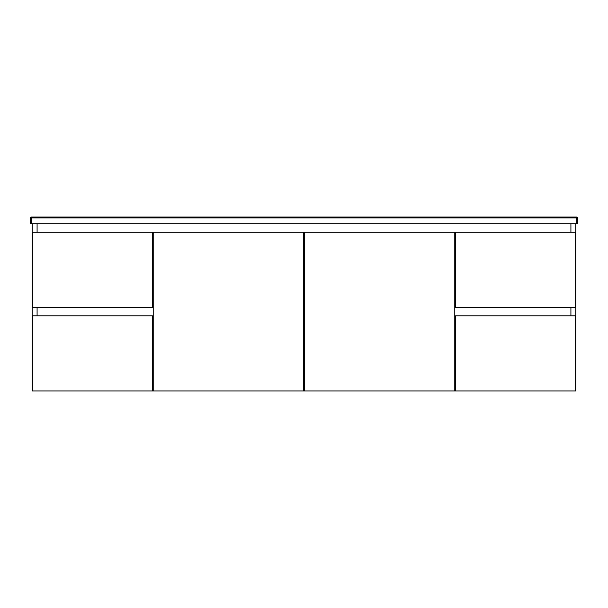 <?xml version="1.0" encoding="UTF-8"?>
<svg xmlns="http://www.w3.org/2000/svg" width="608" height="608" viewBox="0 0 608 608"><rect width="100%" height="100%" fill="white"/><g stroke="black" fill="none" stroke-linecap="round" stroke-linejoin="round"><path stroke-width="0.91" d="M37.088 223.744L37.088 232.256L37.088 223.744M37.088 307.344L37.088 315.856L37.088 307.344M575.776 223.744L575.776 390.944L575.32 390.944L575.32 315.856L455.544 315.856L455.544 390.944L454.784 390.944L454.784 232.256L304.38 232.256L304.38 390.944L303.62 390.944L303.62 232.256L153.216 232.256L153.216 390.944L152.456 390.944L152.456 315.856L32.68 315.856L32.68 390.944L32.224 390.944L32.224 223.744M570.912 315.856L570.912 307.344L570.912 315.856M570.912 232.256L570.912 223.744L570.912 232.256M152.456 386.08L153.216 386.08L152.456 386.08M303.62 386.08L304.38 386.08L303.62 386.08M454.784 386.08L455.544 386.08L454.784 386.08M32.68 232.256L32.68 307.344L152.456 307.344L152.456 232.256L32.68 232.256M455.544 232.256L455.544 307.344L575.32 307.344L575.32 232.256L455.544 232.256M455.544 390.944L575.32 390.944M304.38 390.944L454.784 390.944M32.68 390.944L152.456 390.944M153.216 390.944L303.62 390.944M31.312 223.744L30.4 223.744L30.4 217.968L31.312 217.968L31.312 217.056L576.688 217.056A0.912 0.912 0 0 1 577.6 217.968L577.6 223.744L576.688 223.744L576.688 217.968L31.312 217.968L31.312 223.744L576.688 223.744M31.312 217.056A0.912 0.912 0 0 0 30.4 217.968A0.912 0.912 0 0 1 31.312 217.056M577.6 217.968A0.912 0.912 0 0 0 576.688 217.056L576.688 217.968L577.6 217.968"/></g></svg>
